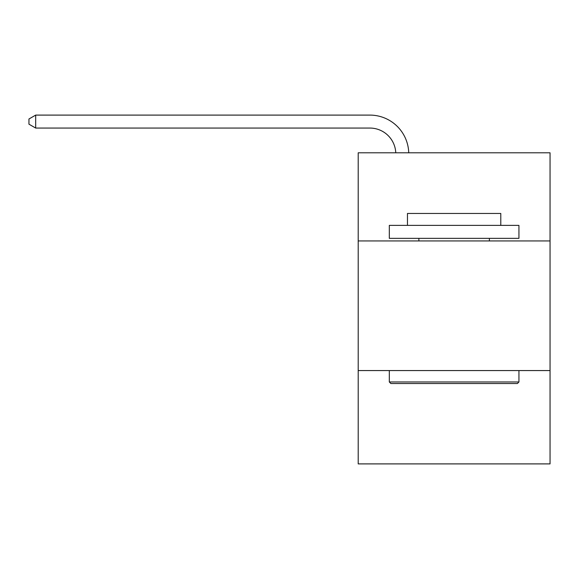 <?xml version="1.0" encoding="UTF-8"?>
<svg xmlns="http://www.w3.org/2000/svg" width="579" height="579" viewBox="0 0 579 579"><rect width="100%" height="100%" fill="white"/><g stroke="black" fill="none" stroke-linecap="round" stroke-linejoin="round"><path stroke-width="0.87" d="M550.05 240.944L550.05 152.798L358.206 152.798L358.206 240.944L550.05 240.944L550.05 463.902L358.206 463.902L358.206 240.944M550.05 370.567L358.206 370.567M395.768 152.798A25.925 25.925 0 0 0 369.865 128.06A25.925 25.925 0 0 1 395.768 152.798A25.925 25.925 0 0 0 369.865 128.06A25.925 25.925 0 0 1 395.768 152.798A25.925 25.925 0 0 0 369.865 128.06A25.925 25.925 0 0 1 395.768 152.798A25.925 25.925 0 0 0 369.865 128.06A25.925 25.925 0 0 1 395.768 152.798A25.925 25.925 0 0 0 369.865 128.06A25.925 25.925 0 0 1 395.768 152.798A25.925 25.925 0 0 0 369.865 128.06A25.925 25.925 0 0 1 395.768 152.798A25.925 25.925 0 0 0 369.865 128.06A25.925 25.925 0 0 1 395.768 152.798A25.925 25.925 0 0 0 369.865 128.06A25.925 25.925 0 0 1 395.768 152.798A25.925 25.925 0 0 0 369.865 128.06A25.925 25.925 0 0 1 395.768 152.798A25.925 25.925 0 0 0 369.865 128.06A25.925 25.925 0 0 1 395.768 152.798A25.925 25.925 0 0 0 369.865 128.06A25.925 25.925 0 0 1 395.768 152.798A25.925 25.925 0 0 0 369.865 128.06A25.925 25.925 0 0 1 395.768 152.798A25.925 25.925 0 0 0 369.865 128.06A25.925 25.925 0 0 1 395.768 152.798A25.925 25.925 0 0 0 369.865 128.06A25.925 25.925 0 0 1 395.768 152.798A25.925 25.925 0 0 0 369.865 128.06A25.925 25.925 0 0 1 395.768 152.798A25.925 25.925 0 0 0 369.865 128.06A25.925 25.925 0 0 1 395.768 152.798A25.925 25.925 0 0 0 369.865 128.06A25.925 25.925 0 0 1 395.768 152.798A25.925 25.925 0 0 0 369.865 128.06A25.925 25.925 0 0 1 395.768 152.798A25.925 25.925 0 0 0 369.865 128.06A25.925 25.925 0 0 1 395.768 152.798A25.925 25.925 0 0 0 369.865 128.06L35.688 128.06L28.95 124.174L28.95 118.992L35.688 115.098L369.865 115.098A38.887 38.887 0 0 1 408.738 152.798M390.868 383.53L389.312 381.974L518.936 381.974L517.387 383.53L390.868 383.53M518.936 225.383L518.936 238.353L389.312 238.353L389.312 225.383L518.936 225.383M407.464 225.383L407.464 213.463L500.792 213.463L500.792 225.383M518.936 370.567L518.936 381.974M389.312 370.567L389.312 381.974M489.385 238.353L489.385 240.944M418.87 238.353L418.87 240.944M35.688 115.098L369.865 115.098L35.688 115.098L369.865 115.098L35.688 115.098L369.865 115.098L35.688 115.098L369.865 115.098L35.688 115.098L369.865 115.098L35.688 115.098L369.865 115.098L35.688 115.098L369.865 115.098L35.688 115.098L369.865 115.098L35.688 115.098L369.865 115.098L35.688 115.098L369.865 115.098L35.688 115.098L369.865 115.098L35.688 115.098L369.865 115.098L35.688 115.098L369.865 115.098L35.688 115.098L369.865 115.098L35.688 115.098L369.865 115.098L35.688 115.098L369.865 115.098L35.688 115.098L369.865 115.098L35.688 115.098L369.865 115.098L35.688 115.098L369.865 115.098L35.688 115.098L35.688 128.06"/></g></svg>
